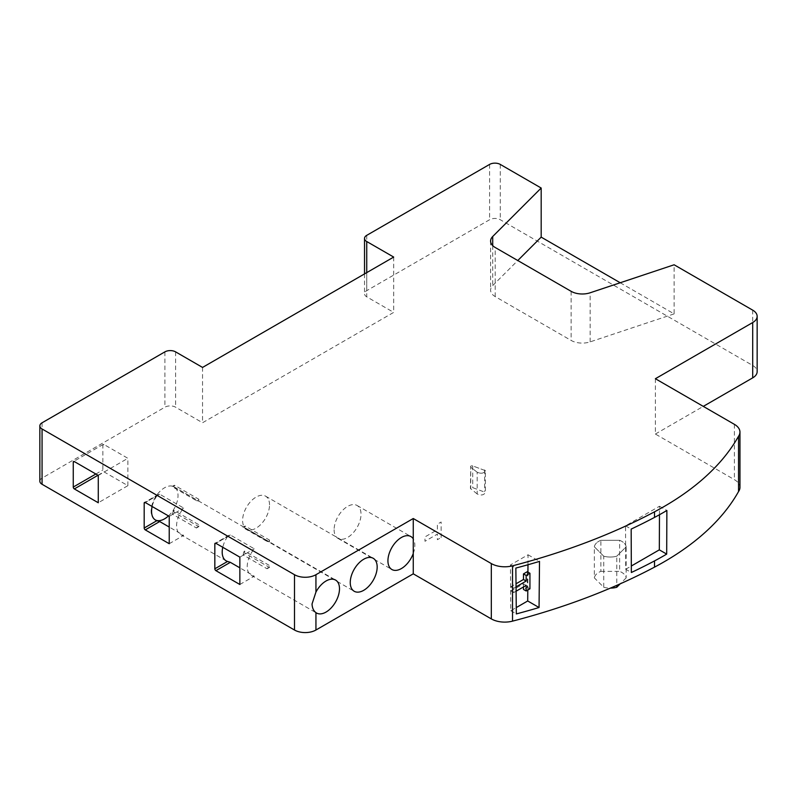 <?xml version="1.0" encoding="UTF-8"?>
<svg xmlns="http://www.w3.org/2000/svg" width="797" height="797" viewBox="0 0 797 797"><rect width="100%" height="100%" fill="white"/><g stroke="black" fill="none" stroke-linecap="round" stroke-linejoin="round"><path stroke-width="0.6" stroke-dasharray="3.98 2.99" d="M477.164 493.971L470.429 488.422L470.728 467.191C470.22 466.165 470.878 465.737 472.721 465.916L485.403 470.648L485.403 492.397C483.948 495.176 481.199 495.694 477.164 493.971L477.164 472.213L470.728 467.191L477.164 472.213C481.199 473.946 483.948 473.418 485.403 470.648C483.948 473.418 481.199 473.946 477.164 472.213M485.403 470.648L472.721 465.916C470.878 465.737 470.22 466.165 470.728 467.191L470.728 488.95C470.22 487.913 470.878 487.485 472.721 487.664L485.403 492.397M655.383 378.724L655.383 434.036L734.396 479.655A18.979 10.959 180 0 1 739.955 487.395M39.85 481.199A7.562 4.364 180 0 1 42.062 478.11L164.909 407.187A7.562 4.364 180 0 1 175.599 407.187L202.548 422.739L393.688 312.384L366.74 296.833A7.562 4.364 180 0 1 364.528 293.744A7.562 4.364 180 0 1 366.74 290.656L489.587 219.733A7.562 4.364 180 0 1 500.287 219.733L752.707 365.464A15.173 8.757 180 0 1 757.15 371.661M655.383 434.036L703.293 406.38M603.737 556.196L594.353 546.812A15.223 8.787 180 0 1 600.868 540.296L619.638 540.296A15.223 8.787 180 0 1 626.153 546.812L616.768 556.196A15.223 8.787 180 0 1 603.737 556.196L603.737 587.269L594.353 577.885L594.353 546.812L603.737 556.196A15.223 8.787 0 0 0 616.768 556.196L616.768 585.367M527.793 590.049L527.923 572.116M527.983 564.754L528.052 554.782L510.459 564.943L510.807 610.731L516.267 607.583M527.245 571.718L527.245 587.259L523.48 589.431M523.48 586.951L523.48 583.842L511.096 590.985L511.096 586.642L516.018 583.803M659.468 514.732L659.508 506.234L625.545 525.841L625.715 569.247L631.354 572.505M625.545 525.841L631.164 529.088M620.215 282.756L674.123 313.879L674.123 264.783M202.548 367.427L202.548 422.739M393.688 257.072L393.688 312.384M674.123 313.879L590.159 341.873A15.761 9.096 180 0 1 571.13 340.429L495.206 296.594A15.761 9.096 180 0 1 490.593 290.158A15.761 9.096 180 0 1 492.705 285.605L517.781 260.529M625.715 569.247L631.324 566.009M659.508 506.234L666.87 510.488M334.112 529.726A19.028 10.989 120 0 0 338.048 538.433A19.028 10.989 120 0 0 352.712 533.342A19.028 10.989 120 0 0 361.021 514.185A19.028 10.989 120 0 0 357.076 505.477A19.028 10.989 120 0 0 342.411 510.578A19.028 10.989 120 0 0 334.112 529.726M413.264 553.477A19.028 10.989 120 0 0 414.838 545.258A19.028 10.989 120 0 0 413.264 538.872M269.525 504.87A19.028 10.989 120 0 0 265.58 496.152A19.028 10.989 120 0 0 250.916 501.253A19.028 10.989 120 0 0 242.607 520.401A19.028 10.989 120 0 0 246.552 529.118A19.028 10.989 120 0 0 261.217 524.018A19.028 10.989 120 0 0 269.525 504.87M168.466 515.928A19.028 10.989 120 0 0 178.03 495.545A19.028 10.989 120 0 0 174.085 486.837A19.028 10.989 120 0 0 159.42 491.928A19.028 10.989 120 0 0 151.111 511.076A19.028 10.989 120 0 0 155.056 519.793A19.028 10.989 120 0 0 155.276 519.913M510.807 610.731L516.326 613.929M510.459 564.943L515.858 568.062M528.052 554.782L539.509 561.397M511.096 590.985L513.786 592.54L513.786 588.196L516.048 586.891M513.786 592.54L516.097 591.215M511.096 586.642L513.786 588.196M523.48 583.842L526.169 585.397M527.245 587.259L529.935 588.814M600.868 571.369L619.638 571.369L619.638 540.296L600.868 540.296L600.868 571.369A15.223 8.787 0 0 0 594.353 577.885M616.768 556.196L626.153 546.812L626.153 577.885A15.223 8.787 0 0 0 619.638 571.369M626.153 577.885L620.186 583.842M603.737 587.269A15.223 8.787 0 0 0 610.392 588.116M159.699 494.21L145.273 502.538L159.699 494.21L183.649 508.038A19.028 10.989 120 0 0 176.585 525.781A19.028 10.989 120 0 0 180.52 534.498A19.028 10.989 120 0 0 183.649 535.375L169.223 527.046M230.333 534.986L215.907 543.325L230.333 534.986L254.283 548.814A19.028 10.989 120 0 0 247.219 566.567A19.028 10.989 120 0 0 251.165 575.285A19.028 10.989 120 0 0 254.283 576.161L239.857 567.833M174.872 512.79L172.481 514.175L196.431 528.003A19.028 10.989 120 0 0 198.822 524.715L173.796 510.269L173.796 510.927A1.524 0.877 -120 0 0 174.872 512.79L198.822 526.618L198.822 524.715M172.481 514.175L173.088 511.335A19.028 10.989 120 0 0 173.796 510.269M245.506 553.576L243.115 554.951L267.065 568.779A19.028 10.989 120 0 0 269.466 565.501L244.43 551.056L244.43 551.713A1.524 0.877 -120 0 0 245.506 553.576L269.466 567.404L269.466 565.501M243.115 554.951L243.723 552.122A19.028 10.989 120 0 0 244.43 551.056M227.573 536.58A19.028 10.989 120 0 0 222.771 547.28M156.939 495.804A19.028 10.989 120 0 0 152.137 506.503M196.431 500.655A19.028 10.989 120 0 1 198.822 501.174L173.796 486.728A19.028 10.989 120 0 0 173.088 486.479L172.481 486.828L196.431 500.655L198.822 499.271L174.872 485.443A1.524 0.877 -120 0 0 174.105 485.373A1.524 0.877 -120 0 0 173.796 486.07L173.796 486.728M174.872 485.443L173.796 486.07M267.065 541.442A19.028 10.989 120 0 1 269.466 541.96L244.43 527.514A19.028 10.989 120 0 0 243.723 527.265L243.115 527.614L267.065 541.442L269.466 540.057L245.506 526.229A1.524 0.877 -120 0 0 244.749 526.15A1.524 0.877 -120 0 0 244.43 526.847L244.43 527.514M245.506 526.229L244.43 526.847M267.065 568.779L269.466 567.404M198.822 501.174L198.822 499.271M269.466 541.96L269.466 540.057M127.889 485.662L127.889 458.315L103.939 444.487A1.524 0.877 -120 0 0 103.172 444.417A1.524 0.877 -120 0 0 102.853 445.115L102.853 469.971A1.524 0.877 -120 0 0 103.939 471.834L127.889 485.662L98.28 502.758M98.28 475.41L127.889 458.315M196.431 528.003L198.822 526.618M169.223 543.713L183.649 535.375M169.223 516.366L183.649 508.038M239.857 584.49L254.283 576.161M239.857 557.143L254.283 548.814M626.153 546.812A15.223 8.787 0 0 0 619.638 540.296M600.868 540.296A15.223 8.787 0 0 0 594.353 546.812M441.13 537.547L441.13 522.005L437.364 524.177L437.364 529.776L424.98 536.919L424.98 541.273L437.364 534.12L437.364 539.718L441.13 537.547M472.721 465.916L472.721 487.664M484.646 469.891L484.646 491.639M752.707 310.153L752.707 365.464M500.287 164.421L500.287 219.733M734.396 424.343L734.396 479.655M42.062 422.799L42.062 478.11M164.909 351.866L164.909 407.187M175.599 351.866L175.599 407.187M366.74 272.634L366.74 296.833M366.74 235.344L366.74 290.656M489.587 164.421L489.587 219.733M590.159 341.873L590.159 292.778M571.13 291.323L571.13 340.429M495.206 296.594L495.206 247.498M492.705 245.615L492.705 285.605M243.723 552.122L244.43 551.713M98.011 475.251L103.939 471.834M102.853 445.115L103.939 444.487M95.859 474.016L102.853 469.971M173.088 511.335L173.796 510.927M364.528 273.909L364.528 293.744M338.048 538.433L391.875 569.506M357.076 505.477L410.903 536.55M265.58 496.152L373.225 558.298M246.552 529.118L354.197 591.264M490.593 241.063L490.593 290.158M180.52 534.498L226.139 560.829M251.165 575.285L316.519 613.013M174.085 486.837L335.547 580.057M174.105 485.373L172.272 486.429M244.749 526.15L242.906 527.216M103.172 444.417L73.573 461.503M158.384 494.449L144.506 502.459M229.018 535.235L215.15 543.245"/><path stroke-width="1.2" d="M541.183 188.032L492.705 236.51A15.761 9.096 180 0 0 490.593 241.063A15.761 9.096 180 0 0 495.206 247.498L571.13 291.323A15.761 9.096 180 0 0 590.159 292.778L674.123 264.783L752.707 310.153A15.173 8.757 180 0 1 757.15 316.349A15.173 8.757 180 0 1 752.707 322.546L655.383 378.724L734.396 424.343A18.979 10.959 180 0 1 739.955 432.084L739.955 487.395A18.979 10.959 180 0 1 738.54 491.55A305.171 176.187 180 0 1 654.516 567.135A533.522 308.021 180 0 1 512.521 621.142A18.979 10.959 180 0 1 491.321 618.9L413.264 573.83L315.941 630.019A15.173 8.757 180 0 1 294.492 630.019L42.062 484.277A7.562 4.364 180 0 1 39.85 481.199L39.85 425.887A7.562 4.364 180 0 1 42.062 422.799L164.909 351.866A7.562 4.364 180 0 1 175.599 351.866L202.548 367.427L393.688 257.072L366.74 241.521A7.562 4.364 180 0 1 364.528 238.433A7.562 4.364 180 0 1 366.74 235.344L489.587 164.421A7.562 4.364 180 0 1 500.287 164.421L541.183 188.032L541.183 237.127L620.215 282.756M757.15 316.349L757.15 371.661A15.173 8.757 180 0 1 752.707 377.858L703.293 406.38M516.267 607.583L527.704 600.978L527.793 590.049M527.923 572.116L527.983 564.754M516.097 591.215L526.169 585.397L526.169 590.985L523.48 589.431L523.48 586.951M516.018 583.803L523.48 579.489L523.48 573.9L527.245 571.718L529.935 573.272L529.935 588.814L526.169 590.985M739.955 432.084A18.979 10.959 180 0 1 738.54 436.238L738.54 491.55M738.54 436.238A305.171 176.187 180 0 1 654.516 511.823A533.522 308.021 180 0 1 512.521 565.83A18.979 10.959 180 0 1 491.321 563.579L491.321 618.9M631.324 566.009L659.328 549.85L666.691 554.104L666.87 510.488A305.171 176.187 180 0 1 654.516 517.412A533.522 308.021 -0 0 1 631.164 529.088L631.354 572.505A533.522 308.021 180 0 0 654.516 560.919L654.516 567.135M666.691 554.104A305.171 176.187 180 0 1 654.516 560.919M413.264 538.872A19.028 10.989 120 0 0 410.903 536.55A19.028 10.989 120 0 0 396.239 541.651A19.028 10.989 120 0 0 387.93 560.799A19.028 10.989 120 0 0 391.875 569.506A19.028 10.989 120 0 0 413.264 553.477L413.264 518.518L491.321 563.579M413.264 553.477L413.264 573.83M413.264 518.518L315.941 574.707A15.173 8.757 180 0 1 294.492 574.707L42.062 428.965A7.562 4.364 180 0 1 39.85 425.887M339.492 588.764A19.028 10.989 120 0 0 335.547 580.057A19.028 10.989 120 0 0 315.941 592.081L312.035 603.987C312.235 607.952 313.53 610.841 315.941 612.634A19.028 10.989 120 0 0 316.519 613.013A19.028 10.989 120 0 0 331.183 607.912A19.028 10.989 120 0 0 339.492 588.764M377.17 567.016A19.028 10.989 120 0 0 373.225 558.298A19.028 10.989 120 0 0 358.56 563.399A19.028 10.989 120 0 0 350.252 582.547A19.028 10.989 120 0 0 354.197 591.264A19.028 10.989 120 0 0 368.862 586.164A19.028 10.989 120 0 0 377.17 567.016M659.328 549.85L659.468 514.732M155.276 519.913A19.028 10.989 120 0 0 168.466 515.928M517.781 260.529L541.183 237.127M515.858 568.062L516.326 613.929A533.522 308.021 180 0 0 539.051 607.523L539.509 561.397A533.522 308.021 180 0 1 515.858 568.062M527.704 600.978L539.051 607.523M516.048 586.891L526.169 581.043L526.169 575.454L529.935 573.272M523.48 579.489L526.169 581.043M523.48 573.9L526.169 575.454M620.186 583.842L616.768 587.269A15.223 8.787 0 0 1 610.392 588.116M616.768 585.367L616.768 587.269M145.273 529.885L169.223 543.713L169.223 516.366L145.273 502.538A1.524 0.877 -120 0 0 144.506 502.459A1.524 0.877 -120 0 0 144.187 503.156L144.187 528.012A1.524 0.877 -120 0 0 145.273 529.885L159.699 521.547L169.223 527.046M159.699 521.547L156.939 520.66L144.187 528.012M152.137 506.503A19.028 10.989 120 0 0 151.56 511.335A19.028 10.989 120 0 0 155.495 520.043A19.028 10.989 120 0 0 156.939 520.66M215.907 570.662L239.857 584.49L239.857 557.143L215.907 543.315A1.524 0.877 -120 0 0 215.15 543.245A1.524 0.877 -120 0 0 214.831 543.943L214.831 568.799A1.524 0.877 -120 0 0 215.907 570.662L230.333 562.333L239.857 567.833M230.333 562.333L227.573 561.447L214.831 568.799M222.771 547.28A19.028 10.989 120 0 0 222.194 552.122A19.028 10.989 120 0 0 226.139 560.829A19.028 10.989 120 0 0 227.573 561.447M73.254 487.067A1.524 0.877 -120 0 0 74.33 488.93L98.28 502.758L98.28 475.41L74.33 461.583A1.524 0.877 -120 0 0 73.573 461.503A1.524 0.877 -120 0 0 73.254 462.2L73.254 487.067L95.859 474.016M654.516 511.823L654.516 517.412M752.707 322.546L752.707 377.858M315.941 574.707L315.941 592.081M315.941 612.634L315.941 630.019M294.492 574.707L294.492 630.019M42.062 428.965L42.062 484.277M366.74 241.521L366.74 272.634M492.705 236.51L492.705 245.615M512.521 565.83L512.521 621.142M74.33 488.93L98.011 475.251M74.33 461.583L73.254 462.2M144.187 503.156L145.273 502.538M214.831 543.943L215.907 543.325M364.528 238.433L364.528 273.909"/></g></svg>
